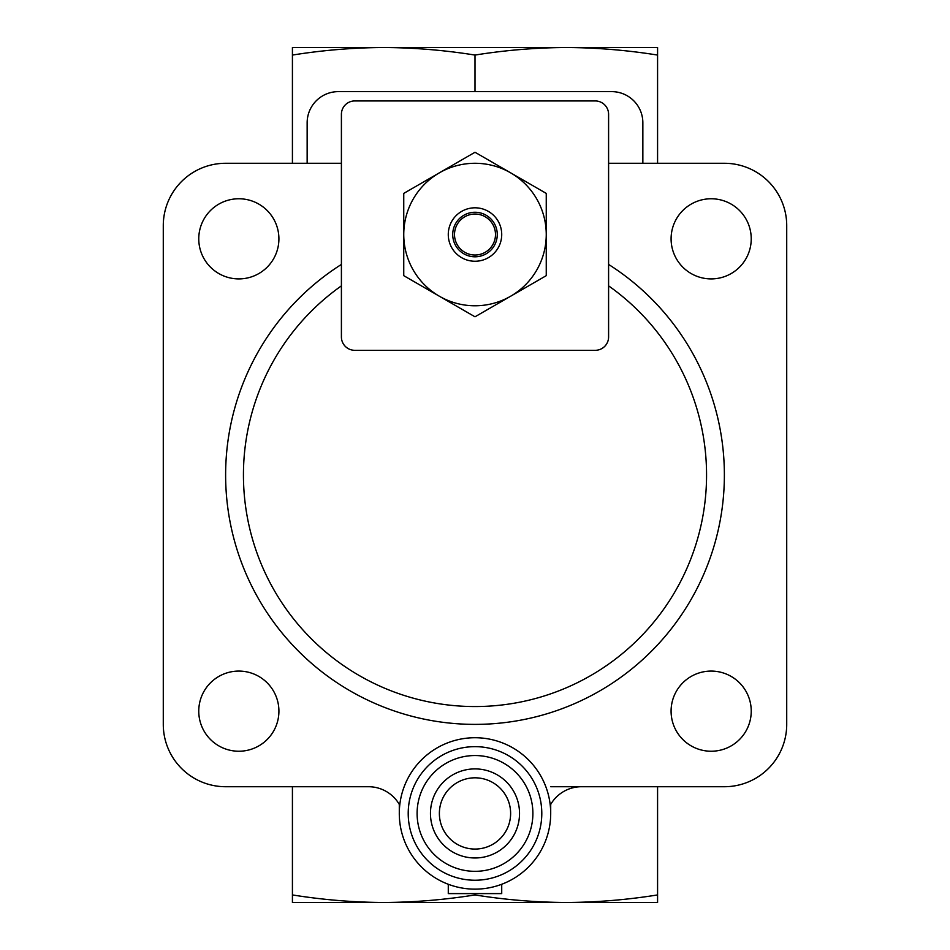 <?xml version="1.0" encoding="UTF-8"?>
<svg xmlns="http://www.w3.org/2000/svg" width="950" height="950" viewBox="0 0 950 950"><rect width="100%" height="100%" fill="white"/><g stroke="black" fill="none" stroke-linecap="round" stroke-linejoin="round"><path stroke-width="1.43" d="M475 893.594L475 894.936C444.576 899.804 414.141 902.334 383.705 902.5C353.281 902.334 322.858 899.804 292.422 894.936L292.422 902.5L566.283 902.5C535.859 902.334 505.424 899.804 475 894.936M657.578 894.936C627.143 899.804 596.719 902.334 566.283 902.5L657.578 902.5L657.578 786.719M292.422 786.719L292.422 894.936M657.578 163.281L657.578 55.064C627.143 50.196 596.719 47.666 566.283 47.5C535.859 47.666 505.424 50.196 475 55.064C444.576 50.196 414.141 47.666 383.705 47.5C353.281 47.666 322.858 50.196 292.422 55.064L292.422 47.5L657.578 47.5L657.578 55.064M475 91.627L475 55.064M292.422 163.281L292.422 55.064M550.703 786.719L724.375 786.719A62.344 62.344 0 0 0 786.719 724.375L786.719 225.625A62.344 62.344 0 0 0 724.375 163.281L642.853 163.281L642.853 122.799A31.172 31.172 0 0 0 611.681 91.627L338.319 91.627A31.172 31.172 0 0 0 307.147 122.799L307.147 163.281L225.625 163.281A62.344 62.344 0 0 0 163.281 225.625L163.281 724.375A62.344 62.344 0 0 0 225.625 786.719L368.493 786.719A35.625 35.625 0 0 1 399.748 805.232M399.297 804.436L399.297 813.438M550.703 813.438A75.703 75.703 0 0 0 437.142 747.876A75.703 75.703 0 0 0 437.142 878.999A75.703 75.703 0 0 0 550.703 813.438L550.703 804.436M403.75 193.396L403.75 275.666L475 316.801L546.25 275.666L546.25 193.396L475 152.261L403.75 193.396M546.25 234.531A71.25 71.25 0 0 0 439.375 172.829A71.25 71.25 0 0 0 439.375 296.234A71.25 71.25 0 0 0 546.25 234.531M501.719 234.531A26.719 26.719 0 0 0 461.641 211.387A26.719 26.719 0 0 0 461.641 257.676A26.719 26.719 0 0 0 501.719 234.531M497.266 234.531A22.266 22.266 0 0 0 463.861 215.246A22.266 22.266 0 0 0 463.861 253.816A22.266 22.266 0 0 0 497.266 234.531M495.484 234.531A20.484 20.484 0 0 0 464.752 216.79A20.484 20.484 0 0 0 464.752 252.273A20.484 20.484 0 0 0 495.484 234.531M519.531 813.438A44.531 44.531 0 0 0 452.734 774.867A44.531 44.531 0 0 0 452.734 852.008A44.531 44.531 0 0 0 519.531 813.438M501.719 884.272L501.719 893.594L448.281 893.594L448.281 884.272M711.158 671.08A40.078 40.078 0 0 0 676.459 731.203A40.078 40.078 0 0 0 745.869 731.203A40.078 40.078 0 0 0 711.158 671.08M711.158 198.764A40.078 40.078 0 0 0 676.459 258.875A40.078 40.078 0 0 0 745.869 258.875A40.078 40.078 0 0 0 711.158 198.764M238.842 198.764A40.078 40.078 0 0 0 204.131 258.875A40.078 40.078 0 0 0 273.541 258.875A40.078 40.078 0 0 0 238.842 198.764M238.842 671.08A40.078 40.078 0 0 0 204.131 731.203A40.078 40.078 0 0 0 273.541 731.203A40.078 40.078 0 0 0 238.842 671.08M786.719 724.375L786.719 225.625M550.252 805.232A35.625 35.625 0 0 1 581.507 786.719L724.375 786.719M163.281 225.625L163.281 724.375M341.406 163.281L225.625 163.281M341.406 264.433A249.375 249.375 0 0 0 286.211 637.937A249.375 249.375 0 0 0 663.789 637.937A249.375 249.375 0 0 0 608.594 264.433M724.375 163.281L608.594 163.281M341.406 336.953A13.359 13.359 0 0 0 354.766 350.312L595.234 350.312A13.359 13.359 0 0 0 608.594 336.953L608.594 114.297A13.359 13.359 0 0 0 595.234 100.938L354.766 100.938A13.359 13.359 0 0 0 341.406 114.297L341.406 336.953M510.625 813.438A35.625 35.625 0 0 0 457.188 782.586A35.625 35.625 0 0 0 457.188 844.289A35.625 35.625 0 0 0 510.625 813.438M532.891 813.438A57.891 57.891 0 0 0 446.049 763.301A57.891 57.891 0 0 0 446.049 863.574A57.891 57.891 0 0 0 532.891 813.438M541.797 813.438A66.797 66.797 0 0 0 441.608 755.594A66.797 66.797 0 0 0 441.596 871.281A66.797 66.797 0 0 0 541.797 813.438M341.406 285.855A231.562 231.562 0 0 0 302.231 629.173A231.562 231.562 0 0 0 647.769 629.173A231.562 231.562 0 0 0 608.594 285.855"/></g></svg>
